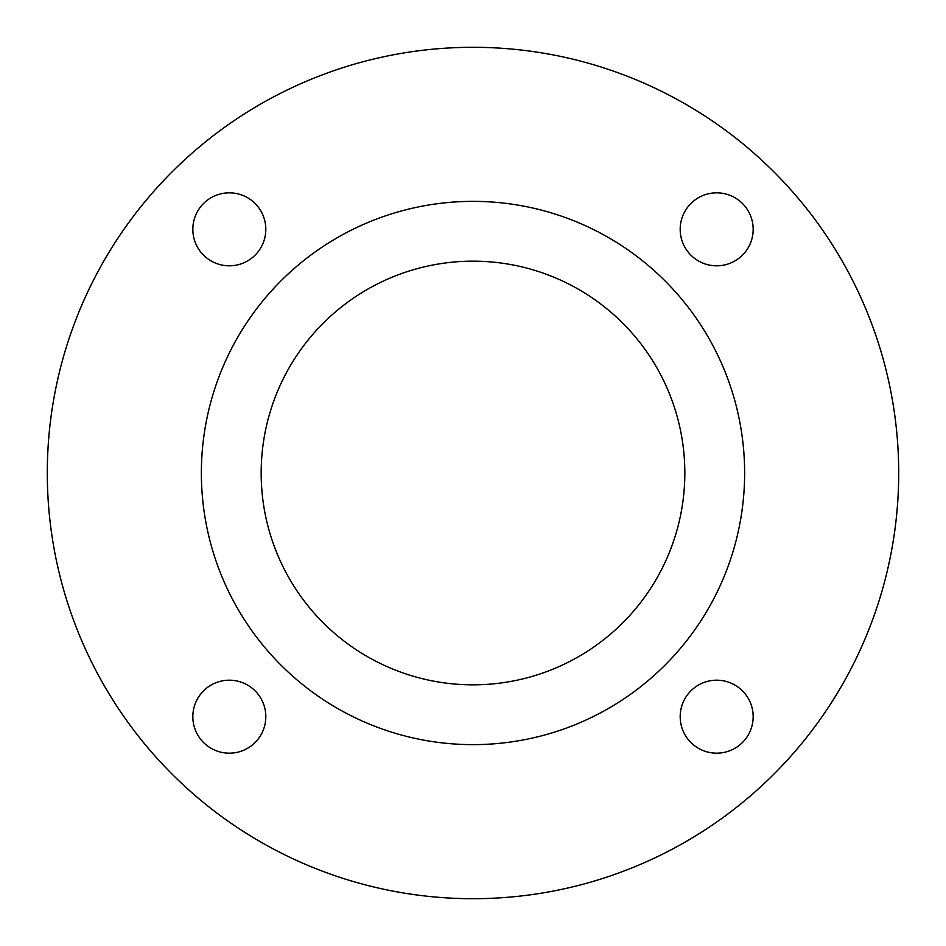 <?xml version="1.0" encoding="UTF-8"?>
<svg xmlns="http://www.w3.org/2000/svg" width="946" height="946" viewBox="0 0 946 946"><rect width="100%" height="100%" fill="white"/><g stroke="black" fill="none" stroke-linecap="round" stroke-linejoin="round"><path stroke-width="1.42" d="M680.186 716.678A36.492 36.492 0 0 0 716.678 753.17A36.492 36.492 0 0 0 753.17 716.678A36.492 36.492 0 0 0 716.678 680.186A36.492 36.492 0 0 0 680.186 716.678M192.83 716.678A36.492 36.492 0 0 0 229.322 753.17A36.492 36.492 0 0 0 265.814 716.678A36.492 36.492 0 0 0 229.322 680.186A36.492 36.492 0 0 0 192.83 716.678M192.83 229.322A36.492 36.492 0 0 0 229.322 265.814A36.492 36.492 0 0 0 265.814 229.322A36.492 36.492 0 0 0 229.322 192.83A36.492 36.492 0 0 0 192.83 229.322M680.186 229.322A36.492 36.492 0 0 0 716.678 265.814A36.492 36.492 0 0 0 753.17 229.322A36.492 36.492 0 0 0 716.678 192.83A36.492 36.492 0 0 0 680.186 229.322M261.167 473A211.833 211.833 0 0 0 473 684.833A211.833 211.833 0 0 0 684.833 473A211.833 211.833 0 0 0 473 261.167A211.833 211.833 0 0 0 261.167 473M744.632 473A271.632 271.632 0 0 0 473 201.368A271.632 271.632 0 0 0 201.368 473A271.632 271.632 0 0 0 473 744.632A271.632 271.632 0 0 0 744.632 473M898.7 473A425.7 425.7 0 0 0 473 47.3A425.7 425.7 0 0 0 47.3 473A425.7 425.7 0 0 0 473 898.7A425.7 425.7 0 0 0 898.7 473"/></g></svg>
